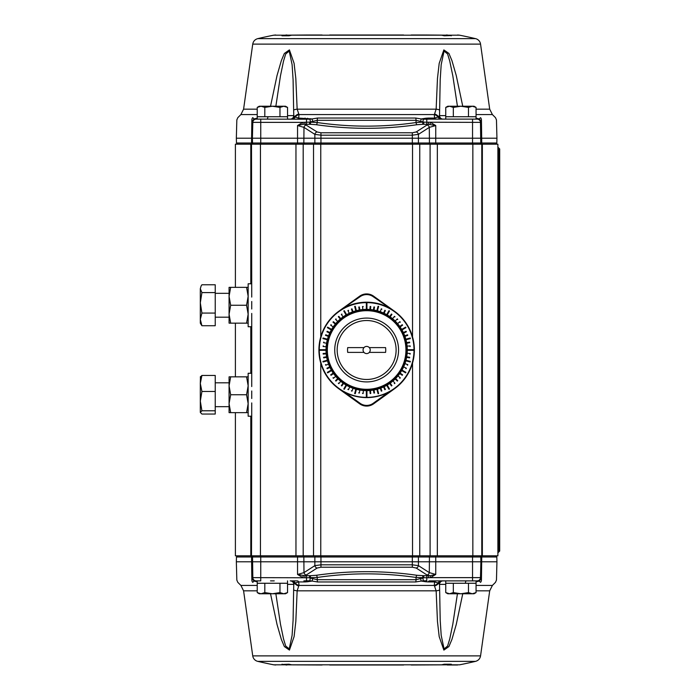 <?xml version="1.0" encoding="UTF-8"?>
<svg xmlns="http://www.w3.org/2000/svg" width="700" height="700" viewBox="0 0 700 700"><rect width="100%" height="100%" fill="white"/><g stroke="black" fill="none" stroke-linecap="round" stroke-linejoin="round"><path stroke-width="1.05" d="M499.686 342.51L499.686 328.851M499.686 551.049L499.686 148.951L499.686 551.049L497.892 552.843M499.686 352.467L499.686 347.533M201.915 410.786L200.314 412.414L200.314 401.135L201.915 410.786L215.232 410.786L215.232 414.05L201.915 414.05L200.314 412.414M200.314 377.072L201.915 375.445L200.314 383.46L200.445 376.618M200.314 383.46L201.915 391.484L200.314 401.135L200.314 383.46M201.915 391.484L215.232 391.484L215.232 375.445L201.915 375.445M215.232 391.484L215.232 410.786M201.915 292.591L200.314 302.829L200.314 288.689L201.915 292.591L215.232 292.591L215.232 325.736L201.915 325.736L201.145 324.59L200.314 323.155L200.314 302.829L201.915 313.075L200.314 319.401L201.915 325.736M200.314 288.689L201.145 285.924L200.314 288.689M215.232 292.591L215.232 284.777L201.915 284.777L201.145 285.924M215.232 313.075L201.915 313.075M229.075 412.641L229.075 376.845L230.668 376.845L229.075 385.796L230.668 394.748L229.075 403.69L230.668 412.641L229.075 412.641M215.232 406.674L229.075 406.674L229.075 403.69M248.159 412.641L246.566 412.641L248.159 403.69L246.566 394.748L248.159 385.796L246.566 376.845L248.159 376.845M246.566 376.845L230.668 376.845M246.566 394.748L230.668 394.748M246.566 412.641L230.668 412.641M215.232 317.188L229.075 317.188L229.075 314.204L230.668 323.155L229.075 323.155L229.075 287.359L230.668 287.359L229.075 296.31L229.075 293.326L215.232 293.326M248.159 323.155L246.566 323.155L248.159 314.204L246.566 305.252L248.159 296.31L246.566 287.359L248.159 287.359M229.075 296.31L230.668 305.252L229.075 314.204M246.566 287.359L230.668 287.359M246.566 305.252L230.668 305.252M246.566 323.155L230.668 323.155M338.17 311.789A47.653 47.653 0 0 0 338.065 388.132L344.969 392.385A47.609 47.609 0 0 0 388.325 392.385L373.24 403.279L373.59 403.76L394.581 388.701A47.731 47.731 0 0 0 394.581 311.299L373.59 296.24A11.856 11.856 0 0 0 359.704 296.24L338.17 311.789L346.045 307.116A47.574 47.574 0 0 1 387.24 307.116L387.345 306.906A47.81 47.81 0 0 0 345.949 306.906L346.045 307.116M338.713 311.395L338.713 311.299A47.731 47.731 0 0 0 338.713 388.701L359.704 403.76A11.856 11.856 0 0 0 373.59 403.76L373.625 403.821A11.935 11.935 0 0 1 359.66 403.821L338.713 388.701M366.345 309.435L366.345 303.03A46.97 46.97 0 0 1 366.94 303.03L366.94 309.435M369.88 309.558L369.889 309.496A40.635 40.635 0 0 0 366.94 309.365M370.151 306.469L369.889 309.496L370.151 306.469A43.671 43.671 0 0 1 370.746 306.521L370.484 309.549L370.746 306.521M373.398 309.995L373.406 309.934A40.635 40.635 0 0 0 370.484 309.549L370.475 309.61M373.931 306.941L373.406 309.934L373.931 306.941A43.671 43.671 0 0 1 374.526 307.037L373.993 310.03L374.526 307.037M376.854 310.739L376.871 310.669A40.635 40.635 0 0 0 373.993 310.03L373.984 310.1M376.871 310.669L378.053 306.267A45.194 45.194 0 0 1 378.63 306.425L377.431 310.896M380.24 311.78L380.266 311.71A40.635 40.635 0 0 0 377.449 310.826M380.266 311.71L381.299 308.858A43.671 43.671 0 0 1 381.859 309.059L381.771 309.304A43.417 43.417 0 0 0 381.211 309.102L380.266 311.71M383.521 313.11L383.547 313.049A40.635 40.635 0 0 0 380.826 311.92L380.8 311.981M384.834 310.293L383.547 313.049L384.834 310.293A43.671 43.671 0 0 1 385.376 310.546L384.09 313.294L385.376 310.546M386.671 314.72L386.706 314.659A40.635 40.635 0 0 0 384.09 313.294L384.064 313.364M386.706 314.659L388.981 310.713A45.194 45.194 0 0 1 389.498 311.01L387.188 315.017M389.672 316.601L389.707 316.54A40.635 40.635 0 0 0 387.223 314.956M391.449 314.055L389.707 316.54L391.449 314.055A43.671 43.671 0 0 1 391.939 314.396L390.197 316.881L391.939 314.396M392.49 318.736L392.534 318.684A40.635 40.635 0 0 0 390.197 316.881L390.154 316.942M392.534 318.684L394.494 316.348A43.671 43.671 0 0 1 394.949 316.733L394.783 316.934A43.417 43.417 0 0 0 394.328 316.549L392.534 318.684M395.115 321.108L395.168 321.055A40.635 40.635 0 0 0 392.998 319.06L392.954 319.113M395.168 321.055L397.32 318.902A43.671 43.671 0 0 1 397.74 319.331L397.556 319.515A43.417 43.417 0 0 0 397.136 319.086L395.168 321.055M397.53 323.697L397.582 323.654A40.635 40.635 0 0 0 395.588 321.475L395.544 321.527M397.582 323.654L399.91 321.694A43.671 43.671 0 0 1 400.295 322.158L400.094 322.324A43.417 43.417 0 0 0 399.709 321.869L397.582 323.654M399.709 326.489L399.761 326.445A40.635 40.635 0 0 0 397.967 324.109L397.915 324.152M402.246 324.704L399.761 326.445L402.246 324.704A43.671 43.671 0 0 1 402.596 325.194L400.102 326.935L402.596 325.194M401.625 329.455L401.686 329.42A40.635 40.635 0 0 0 400.102 326.935L400.05 326.979M401.686 329.42L405.632 327.145A45.194 45.194 0 0 1 405.93 327.661L401.922 329.971M403.287 332.588L403.349 332.553A40.635 40.635 0 0 0 401.984 329.936M406.105 331.275L403.349 332.553L406.105 331.275A43.671 43.671 0 0 1 406.35 331.809L403.602 333.095L406.35 331.809M404.661 335.842L404.731 335.825A40.635 40.635 0 0 0 403.602 333.095L403.541 333.13M407.584 334.784L404.731 335.825L407.584 334.784A43.671 43.671 0 0 1 407.785 335.344L404.933 336.385L407.785 335.344M405.755 339.211L405.816 339.194A40.635 40.635 0 0 0 404.933 336.385L404.871 336.402M405.816 339.194L410.217 338.012A45.194 45.194 0 0 1 410.375 338.59L405.904 339.789M406.543 342.659L406.613 342.65A40.635 40.635 0 0 0 405.974 339.771M409.605 342.125L406.613 342.65L409.605 342.125A43.671 43.671 0 0 1 409.71 342.711L406.717 343.236L409.71 342.711M407.033 346.168L407.102 346.159A40.635 40.635 0 0 0 406.717 343.236L406.648 343.245M407.102 346.159L410.13 345.896A43.671 43.671 0 0 1 410.183 346.491L409.92 346.517A43.417 43.417 0 0 0 409.868 345.922L407.102 346.159M407.216 349.703L407.277 349.703A40.635 40.635 0 0 0 407.155 346.754L407.085 346.762M407.277 349.703L413.613 349.703A46.97 46.97 0 0 1 413.613 350.297L407.216 350.297M407.085 353.238L407.155 353.246A40.635 40.635 0 0 0 407.277 350.297M407.155 353.246L410.183 353.509A43.671 43.671 0 0 1 410.13 354.104L409.868 354.078A43.417 43.417 0 0 0 409.92 353.483L407.155 353.246M406.648 356.755L406.717 356.764A40.635 40.635 0 0 0 407.102 353.841L407.033 353.832M409.71 357.289L406.717 356.764L409.71 357.289A43.671 43.671 0 0 1 409.605 357.875L406.613 357.35L409.605 357.875M404.871 363.598L404.933 363.615A40.635 40.635 0 0 0 405.816 360.806L410.217 361.988A45.194 45.194 0 0 0 410.375 361.41L405.974 360.229A40.635 40.635 0 0 0 406.613 357.35L406.543 357.341M404.933 363.615L407.785 364.656A43.671 43.671 0 0 1 407.584 365.216L407.339 365.129A43.417 43.417 0 0 0 407.54 364.569L404.933 363.615M403.541 366.87L403.602 366.905A40.635 40.635 0 0 0 404.731 364.175L404.661 364.158M403.602 366.905L406.35 368.191A43.671 43.671 0 0 1 406.105 368.725L405.869 368.62A43.417 43.417 0 0 0 406.123 368.078L403.602 366.905M401.922 370.029L401.984 370.064A40.635 40.635 0 0 0 403.349 367.447L403.287 367.412M401.984 370.064L405.93 372.339A45.194 45.194 0 0 1 405.632 372.855L401.625 370.545M400.05 373.021L400.102 373.065A40.635 40.635 0 0 0 401.686 370.58M402.596 374.806L400.102 373.065L402.596 374.806A43.671 43.671 0 0 1 402.246 375.296L399.761 373.555L402.246 375.296M397.915 375.848L397.967 375.891A40.635 40.635 0 0 0 399.761 373.555L399.709 373.511M397.967 375.891L400.295 377.842A43.671 43.671 0 0 1 399.91 378.306L399.709 378.131A43.417 43.417 0 0 0 400.094 377.676L397.967 375.891M395.544 378.473L395.588 378.525A40.635 40.635 0 0 0 397.582 376.346L397.53 376.303M397.74 380.669L395.588 378.525L397.74 380.669A43.671 43.671 0 0 1 397.32 381.098L395.168 378.945L397.32 381.098M392.954 380.887L392.998 380.94A40.635 40.635 0 0 0 395.168 378.945L395.115 378.892M392.998 380.94L394.949 383.267A43.671 43.671 0 0 1 394.494 383.652L394.328 383.451A43.417 43.417 0 0 0 394.783 383.066L392.998 380.94M390.154 383.058L390.197 383.119A40.635 40.635 0 0 0 392.534 381.316L392.49 381.264M391.939 385.604L390.197 383.119L391.939 385.604A43.671 43.671 0 0 1 391.449 385.945L389.707 383.46L391.449 385.945M387.188 384.983L387.223 385.044A40.635 40.635 0 0 0 389.707 383.46L389.672 383.399M387.223 385.044L389.498 388.99A45.194 45.194 0 0 1 388.981 389.287L386.671 385.28M384.064 386.636L384.09 386.706A40.635 40.635 0 0 0 386.706 385.341M385.376 389.454L384.09 386.706L385.376 389.454A43.671 43.671 0 0 1 384.834 389.707L383.547 386.951L384.834 389.707M380.8 388.019L380.826 388.08A40.635 40.635 0 0 0 383.547 386.951L383.521 386.89M381.859 390.941L380.826 388.08L381.859 390.941A43.671 43.671 0 0 1 381.299 391.142L380.266 388.29L381.299 391.142M377.431 389.104L377.449 389.174A40.635 40.635 0 0 0 380.266 388.29L380.24 388.22M377.449 389.174L378.63 393.575A45.194 45.194 0 0 1 378.053 393.733L376.854 389.261M373.984 389.9L373.993 389.97A40.635 40.635 0 0 0 376.871 389.331M374.526 392.963L373.993 389.97L374.526 392.963A43.671 43.671 0 0 1 373.931 393.059L373.406 390.066L373.931 393.059M370.475 390.39L370.484 390.451A40.635 40.635 0 0 0 373.406 390.066L373.398 390.005M370.746 393.479L370.484 390.451L370.746 393.479A43.671 43.671 0 0 1 370.151 393.531L369.889 390.504L370.151 393.531M366.94 390.565L366.94 390.635A40.635 40.635 0 0 0 369.889 390.504L369.88 390.442M366.94 390.635L366.94 396.97A46.97 46.97 0 0 1 366.345 396.97L366.345 390.565M363.405 390.442L363.396 390.504A40.635 40.635 0 0 0 366.345 390.635M363.396 390.504L363.134 393.531A43.671 43.671 0 0 1 362.539 393.479L362.565 393.225A43.417 43.417 0 0 0 363.16 393.277L363.396 390.504M359.896 390.005L359.879 390.066A40.635 40.635 0 0 0 362.81 390.451L362.81 390.39M359.879 390.066L359.354 393.059A43.671 43.671 0 0 1 358.767 392.963L358.811 392.7A43.417 43.417 0 0 0 359.398 392.805L359.879 390.066M356.431 389.261L356.414 389.331A40.635 40.635 0 0 0 359.293 389.97L359.31 389.9M356.414 389.331L355.233 393.733A45.194 45.194 0 0 1 354.664 393.575L355.854 389.104M353.054 388.22L353.027 388.29A40.635 40.635 0 0 0 355.836 389.174M353.027 388.29L351.986 391.142A43.671 43.671 0 0 1 351.426 390.941L351.514 390.696A43.417 43.417 0 0 0 352.074 390.898L353.027 388.29M349.773 386.89L349.746 386.951A40.635 40.635 0 0 0 352.467 388.08L352.494 388.019M349.746 386.951L348.46 389.707A43.671 43.671 0 0 1 347.918 389.454L348.023 389.217A43.417 43.417 0 0 0 348.565 389.471L349.746 386.951M346.623 385.28L346.588 385.341A40.635 40.635 0 0 0 349.204 386.706L349.23 386.636M346.588 385.341L344.304 389.287A45.194 45.194 0 0 1 343.787 388.99L346.106 384.983M343.621 383.399L343.578 383.46A40.635 40.635 0 0 0 346.071 385.044M341.836 385.945L343.578 383.46L341.836 385.945A43.671 43.671 0 0 1 341.346 385.604L343.096 383.119L341.346 385.604M340.795 381.264L340.751 381.316A40.635 40.635 0 0 0 343.096 383.119L343.131 383.058M340.751 381.316L338.8 383.652A43.671 43.671 0 0 1 338.345 383.267L338.511 383.066A43.417 43.417 0 0 0 338.966 383.451L340.751 381.316M338.17 378.892L338.126 378.945A40.635 40.635 0 0 0 340.296 380.94L340.34 380.887M335.974 381.098L338.126 378.945L335.974 381.098A43.671 43.671 0 0 1 335.554 380.669L337.697 378.525L335.554 380.669M335.764 376.303L335.711 376.346A40.635 40.635 0 0 0 337.697 378.525L337.75 378.473M335.711 376.346L333.384 378.306A43.671 43.671 0 0 1 332.999 377.842L333.191 377.676A43.417 43.417 0 0 0 333.576 378.131L335.711 376.346M333.585 373.511L333.533 373.555A40.635 40.635 0 0 0 335.326 375.891L335.379 375.848M331.039 375.296L333.533 373.555L331.039 375.296A43.671 43.671 0 0 1 330.697 374.806L333.191 373.065L330.697 374.806M331.66 370.545L331.599 370.58A40.635 40.635 0 0 0 333.191 373.065L333.244 373.021M331.599 370.58L327.652 372.855A45.194 45.194 0 0 1 327.355 372.339L331.363 370.029M330.006 367.412L329.945 367.447A40.635 40.635 0 0 0 331.301 370.064M327.189 368.725L329.945 367.447L327.189 368.725A43.671 43.671 0 0 1 326.935 368.191L329.691 366.905L326.935 368.191M328.624 364.158L328.562 364.175A40.635 40.635 0 0 0 329.691 366.905L329.752 366.87M328.562 364.175L325.71 365.216A43.671 43.671 0 0 1 325.5 364.656L325.745 364.569A43.417 43.417 0 0 0 325.946 365.129L328.562 364.175M327.539 360.789L327.469 360.806A40.635 40.635 0 0 0 328.361 363.615L328.422 363.598M327.469 360.806L323.067 361.988A45.194 45.194 0 0 1 322.91 361.41L327.381 360.211M326.743 357.341L326.681 357.35A40.635 40.635 0 0 0 327.32 360.229M323.689 357.875L326.681 357.35L323.689 357.875A43.671 43.671 0 0 1 323.584 357.289L326.576 356.764L323.584 357.289M326.261 353.832L326.191 353.841A40.635 40.635 0 0 0 326.576 356.764L326.646 356.755M323.164 354.104L326.191 353.841L323.164 354.104A43.671 43.671 0 0 1 323.111 353.509L326.139 353.246L323.111 353.509M326.078 350.297L326.007 350.297A40.635 40.635 0 0 0 326.139 353.246L326.209 353.238M326.007 350.297L319.681 350.297A46.97 46.97 0 0 1 319.681 349.703L326.078 349.703M326.209 346.762L326.139 346.754A40.635 40.635 0 0 0 326.007 349.703M326.139 346.754L323.111 346.491A43.671 43.671 0 0 1 323.164 345.896L323.418 345.922A43.417 43.417 0 0 0 323.365 346.517L326.139 346.754M326.646 343.245L326.576 343.236A40.635 40.635 0 0 0 326.191 346.159L326.261 346.168M326.576 343.236L323.584 342.711A43.671 43.671 0 0 1 323.689 342.125L323.942 342.169A43.417 43.417 0 0 0 323.838 342.755L326.576 343.236M327.381 339.789L327.32 339.771A40.635 40.635 0 0 0 326.681 342.65L326.743 342.659M327.32 339.771L322.91 338.59A45.194 45.194 0 0 1 323.067 338.012L327.539 339.211M328.422 336.402L328.361 336.385A40.635 40.635 0 0 0 327.469 339.194M325.5 335.344L328.361 336.385L325.5 335.344A43.671 43.671 0 0 1 325.71 334.784L328.562 335.825L325.71 334.784M329.752 333.13L329.691 333.095A40.635 40.635 0 0 0 328.562 335.825L328.624 335.842M326.935 331.809L329.691 333.095L326.935 331.809A43.671 43.671 0 0 1 327.189 331.275L329.945 332.553L327.189 331.275M331.363 329.971L331.301 329.936A40.635 40.635 0 0 0 329.945 332.553L330.006 332.588M331.301 329.936L327.355 327.661A45.194 45.194 0 0 1 327.652 327.145L331.66 329.455M333.244 326.979L333.191 326.935A40.635 40.635 0 0 0 331.599 329.42M333.191 326.935L330.697 325.194A43.671 43.671 0 0 1 331.039 324.704L331.249 324.852A43.417 43.417 0 0 0 330.908 325.342L333.191 326.935M335.379 324.152L335.326 324.109A40.635 40.635 0 0 0 333.533 326.445L333.585 326.489M332.999 322.158L335.326 324.109L332.999 322.158A43.671 43.671 0 0 1 333.384 321.694L335.711 323.654L333.384 321.694M337.75 321.527L337.697 321.475A40.635 40.635 0 0 0 335.711 323.654L335.764 323.697M337.697 321.475L335.554 319.331A43.671 43.671 0 0 1 335.974 318.902L336.158 319.086A43.417 43.417 0 0 0 335.738 319.515L337.697 321.475M340.34 319.113L340.296 319.06A40.635 40.635 0 0 0 338.126 321.055L338.17 321.108M338.345 316.733L340.296 319.06L338.345 316.733A43.671 43.671 0 0 1 338.8 316.348L340.751 318.684L338.8 316.348M343.131 316.942L343.096 316.881A40.635 40.635 0 0 0 340.751 318.684L340.795 318.736M343.096 316.881L341.346 314.396A43.671 43.671 0 0 1 341.836 314.055L341.985 314.265A43.417 43.417 0 0 0 341.495 314.606L343.096 316.881M346.106 315.017L346.071 314.956A40.635 40.635 0 0 0 343.578 316.54L343.621 316.601M346.071 314.956L343.787 311.01A45.194 45.194 0 0 1 344.304 310.713L346.623 314.72M349.23 313.364L349.204 313.294A40.635 40.635 0 0 0 346.588 314.659M349.204 313.294L347.918 310.546A43.671 43.671 0 0 1 348.46 310.293L348.565 310.529A43.417 43.417 0 0 0 348.023 310.783L349.204 313.294M352.494 311.981L352.467 311.92A40.635 40.635 0 0 0 349.746 313.049L349.773 313.11M351.426 309.059L352.467 311.92L351.426 309.059A43.671 43.671 0 0 1 351.986 308.858L353.027 311.71L351.986 308.858M355.854 310.896L355.836 310.826A40.635 40.635 0 0 0 353.027 311.71L353.054 311.78M355.836 310.826L354.664 306.425A45.194 45.194 0 0 1 355.233 306.267L356.431 310.739M359.31 310.1L359.293 310.03A40.635 40.635 0 0 0 356.414 310.669M358.767 307.037L359.293 310.03L358.767 307.037A43.671 43.671 0 0 1 359.354 306.941L359.879 309.934L359.354 306.941M362.81 309.61L362.81 309.549A40.635 40.635 0 0 0 359.879 309.934L359.896 309.995M362.81 309.549L362.539 306.521A43.671 43.671 0 0 1 363.134 306.469L363.16 306.723A43.417 43.417 0 0 0 362.565 306.775L362.81 309.549M366.345 309.365A40.635 40.635 0 0 0 363.396 309.496L363.405 309.558M338.713 311.299L359.66 296.179A11.935 11.935 0 0 1 373.625 296.179L394.581 311.299M387.24 307.116L395.115 311.789L373.24 296.721L373.625 296.179M359.66 296.179L360.054 296.721L338.52 311.526M388.325 392.385L395.229 388.132A47.653 47.653 0 0 0 395.115 311.789M338.065 388.132L338.713 388.605M394.581 388.605L395.229 388.132M394.581 388.701L373.625 403.821M409.973 361.918A44.94 44.94 0 0 0 410.13 361.34M323.164 361.34A44.94 44.94 0 0 0 323.321 361.918M377.983 393.479A44.94 44.94 0 0 0 378.56 393.33M355.303 306.521A44.94 44.94 0 0 0 354.725 306.67M410.13 338.66A44.94 44.94 0 0 0 409.973 338.082M405.711 327.793A44.94 44.94 0 0 0 405.414 327.276M327.582 372.207A44.94 44.94 0 0 0 327.88 372.724M323.321 338.082A44.94 44.94 0 0 0 323.164 338.66M354.725 393.33A44.94 44.94 0 0 0 355.303 393.479M344.435 310.94A44.94 44.94 0 0 0 343.919 311.238M327.88 327.276A44.94 44.94 0 0 0 327.582 327.793M343.919 388.762A44.94 44.94 0 0 0 344.435 389.06M389.366 311.238A44.94 44.94 0 0 0 388.85 310.94M405.414 372.724A44.94 44.94 0 0 0 405.711 372.207M378.56 306.67A44.94 44.94 0 0 0 377.983 306.521M388.85 389.06A44.94 44.94 0 0 0 389.366 388.762M366.94 303.293A46.708 46.708 0 0 0 366.345 303.293M413.35 350.297A46.708 46.708 0 0 0 413.35 349.703M366.345 396.707A46.708 46.708 0 0 0 366.94 396.707M319.935 349.703A46.708 46.708 0 0 0 319.935 350.297M327.425 331.38A43.417 43.417 0 0 0 327.171 331.922M384.72 389.471A43.417 43.417 0 0 0 385.262 389.217M381.211 390.898A43.417 43.417 0 0 0 381.771 390.696M373.887 392.805A43.417 43.417 0 0 0 374.474 392.7M391.3 385.735A43.417 43.417 0 0 0 391.79 385.394M409.351 357.831A43.417 43.417 0 0 0 409.456 357.245M370.134 393.277A43.417 43.417 0 0 0 370.729 393.225M409.456 342.755A43.417 43.417 0 0 0 409.351 342.169M406.123 331.922A43.417 43.417 0 0 0 405.869 331.38M407.54 335.431A43.417 43.417 0 0 0 407.339 334.871M370.729 306.775A43.417 43.417 0 0 0 370.134 306.723M374.474 307.3A43.417 43.417 0 0 0 373.887 307.195M402.377 325.342A43.417 43.417 0 0 0 402.036 324.852M352.074 309.102A43.417 43.417 0 0 0 351.514 309.304M402.036 375.148A43.417 43.417 0 0 0 402.377 374.658M391.79 314.606A43.417 43.417 0 0 0 391.3 314.265M359.398 307.195A43.417 43.417 0 0 0 358.811 307.3M385.262 310.783A43.417 43.417 0 0 0 384.72 310.529M327.171 368.078A43.417 43.417 0 0 0 327.425 368.62M323.838 357.245A43.417 43.417 0 0 0 323.942 357.831M323.365 353.483A43.417 43.417 0 0 0 323.418 354.078M330.908 374.658A43.417 43.417 0 0 0 331.249 375.148M341.495 385.394A43.417 43.417 0 0 0 341.985 385.735M338.966 316.549A43.417 43.417 0 0 0 338.511 316.934M333.576 321.869A43.417 43.417 0 0 0 333.191 322.324M325.946 334.871A43.417 43.417 0 0 0 325.745 335.431M235.392 412.641L235.392 555.826L497.892 555.826L497.892 144.174L472.841 144.174L472.841 555.826M437.334 555.826L437.334 144.174L295.96 144.174L295.96 555.826M251.501 328.169L251.501 326.734L248.159 326.734L248.159 283.78L251.501 283.78L251.501 282.345M251.737 309.024L251.737 301.481M251.501 417.655L251.501 416.22L248.159 416.22L248.159 373.266L251.501 373.266L251.501 326.734M251.737 398.519L251.737 390.976M287.543 107.406L283.754 106.234L285.512 106.234L287.543 107.406L287.543 116.734L264.801 116.734L264.81 107.406L261.021 106.234L283.754 106.234L279.965 107.406L272.387 106.234L264.81 107.406M257.224 107.406L259.262 106.234L261.021 106.234L257.224 107.406L257.233 119.122L256.156 119.122A3.342 3.342 0 0 0 252.814 122.369A3.342 3.342 -178.5 0 1 255.325 119.219L256.156 119.122A3.342 3.342 0 0 0 252.814 122.369L252.394 138.206L496.939 138.206L496.816 143.01L480.769 143.01L480.454 121.222L481.434 119.936C501.401 119.936 501.401 119.936 481.434 119.936A3.342 2.958 90 0 0 480.567 117.661L479.168 118.947L476.061 118.151M264.81 116.734L257.233 116.734M260.75 119.122L306.504 119.21L306.504 122.229L302.838 122.369L297.544 125.536L303.301 124.259L302.838 122.369L260.75 122.369L260.75 119.122L256.156 119.122A3.579 3.001 -90 0 0 257.233 118.878M303.301 124.259L306.504 124.303L306.504 122.229L309.558 122.124L309.558 124.303L310.52 124.303L310.52 121.931L317.257 120.312L317.24 122.535A2.389 0.893 -81.5 0 1 316.348 124.722C350.009 129.518 383.539 129.518 416.946 124.722A2.389 0.893 81.5 0 1 416.045 122.535C383.241 127.339 350.306 127.339 317.24 122.535L309.558 122.124L310.52 121.931L309.881 119.184L287.534 119.122L287.534 116.734M279.965 116.734L279.965 107.406M476.061 107.406L472.273 106.234L474.031 106.234L476.061 107.406L476.061 116.734L453.329 116.734L453.329 107.406L449.54 106.234L472.273 106.234L468.484 107.406L460.906 106.234L453.329 107.406M445.751 107.406L447.781 106.234L449.54 106.234L445.751 107.406L445.751 119.122L435.916 119.122A3.579 1.881 90 0 1 434.586 118.072L428.216 118.072A3.579 1.706 -90 0 0 429.424 119.122L472.544 119.122L472.544 143.01L320.959 143.01L320.959 144.174M453.329 116.734L445.751 116.734M476.061 116.734L476.061 119.122L472.544 119.122L477.137 119.122A3.579 3.001 90 0 1 476.061 118.878M468.484 116.734L468.484 107.406M476.061 592.594L474.031 593.766L472.273 593.766L476.061 592.594L476.061 580.878L476.061 583.266L468.484 583.266L468.484 592.594L472.273 593.766L447.781 593.766L445.751 592.594L449.54 593.766L453.329 592.594L460.906 593.766L468.484 592.594M453.329 592.594L453.329 583.266L445.751 583.266L445.751 592.594M468.484 583.266L453.329 583.266M445.751 583.266L445.751 580.878L477.137 580.878A3.342 3.342 0 0 0 480.48 577.631A3.342 3.342 1.5 0 1 478.004 580.764L477.137 580.878A3.342 3.342 0 0 0 480.48 577.631A3.342 3.342 0 0 1 480.48 577.666A3.342 3.342 0 0 0 480.48 577.64L480.891 561.794L236.346 561.794L236.477 556.99L252.525 556.99L252.84 578.515L251.851 580.064C231.884 580.064 231.884 580.064 251.851 580.064A3.342 2.958 -90 0 0 252.718 582.339L254.126 581.053L257.233 581.849M287.543 592.594L285.512 593.766L283.754 593.766L287.543 592.594L287.534 580.878L287.534 583.266L279.965 583.266L279.965 592.594L283.754 593.766L259.262 593.766L257.224 592.594L261.021 593.766L264.81 592.594L272.387 593.766L279.965 592.594M264.81 592.594L264.81 583.266L257.224 583.266L257.224 592.594M279.956 583.266L264.81 583.266M274.251 580.878L270.515 580.878M308.297 35L322.096 35M329.674 35L403.611 35M449.715 35.595L444.299 35.788A451.85 360.08 -124.5 0 0 441.604 35.184L291.681 35.184A451.85 360.08 124.5 0 0 288.986 35.788L281.977 35.788L289.844 35.595M411.197 35L424.996 35M425.574 35L448.849 35.184A451.85 360.08 124.5 0 1 451.308 35.788M446.381 35L447.3 35M281.977 35.788A451.85 360.08 -124.5 0 1 284.445 35.184L307.72 35M285.994 35L286.904 35M286.685 35.595L283.579 35.595M448.849 35.184L459.532 35.184A467.311 310.511 117.2 0 1 461.414 35.551A467.311 310.511 117.2 0 0 459.532 35.184L457.608 35M275.678 35L273.752 35.184A467.311 310.511 -117.2 0 0 271.871 35.551A477.269 477.269 0 0 0 257.74 38.64C254.94 39.445 253.277 41.265 252.735 44.117L480.559 44.117A6.562 6.562 0 0 0 475.554 38.64L257.74 38.64M461.414 35.551A477.269 477.269 0 0 1 475.554 38.64M306.259 124.985A2.625 2.179 122.7 0 0 303.984 127.383L314.851 134.365A2.625 2.179 -57.3 0 1 317.126 131.968L304.885 124.303L304.885 122.229M416.946 124.722L422.774 124.303L422.774 122.124L416.045 122.535L416.036 120.312L423.727 122.124L422.774 122.124L423.412 119.184L426.79 119.21L426.79 122.229L423.736 122.124L423.736 124.303L426.79 124.303L426.79 122.229L428.409 122.229L428.409 124.303L435.75 125.536L430.456 122.369L429.984 124.259M476.691 118.282A3.579 2.643 104.3 0 0 477.96 119.219L479.036 119.044L477.96 119.219A3.342 3.342 178.5 0 1 480.48 122.369L428.409 122.229M317.616 118.038A3.342 1.26 89.8 0 0 317.257 120.312L416.036 120.312A3.342 1.26 90.2 0 0 415.678 118.038L317.616 118.038L312.086 118.947L298.699 118.072L295.094 117.023L293.773 115.631L287.543 115.631M428.216 118.072L425.635 118.256A3.579 2.03 -99.4 0 0 426.79 119.21L429.424 119.122M417.384 144.174A1.19 1.032 -90 0 0 418.416 143.01L418.442 134.365L412.326 135.179L320.959 135.179L320.959 143.01L314.869 143.01L314.851 134.365L320.959 135.179L320.959 132.781L317.126 131.968M315.901 144.174A1.19 1.032 90 0 1 314.869 143.01L297.544 143.01L297.544 125.536L303.984 127.383L303.852 143.01A1.19 1.032 90 0 0 304.885 144.174M426.79 124.303L428.409 124.303L427.035 124.985A2.625 2.179 -122.7 0 1 429.301 127.383L418.442 134.365A2.625 2.179 -122.7 0 0 416.168 131.968L412.326 132.781L320.959 132.781M428.409 144.174A1.19 1.032 -90 0 0 429.441 143.01L429.301 127.383L435.75 125.536L435.75 144.174M257.233 118.151L254.38 118.869A3.579 2.616 -106.6 0 1 254.257 119.044L255.281 119.236M254.126 118.947A3.342 3.019 -4.4 0 0 252.831 121.222L251.851 119.936C231.884 119.936 231.884 119.936 251.851 119.936A3.342 2.958 -90 0 1 252.718 117.661C232.899 117.661 232.899 117.661 252.718 117.661L254.257 119.044A3.342 3.08 1.5 0 0 252.84 121.485L252.814 122.369L260.75 122.369L260.75 144.174M256.594 118.282A3.579 2.643 -104.3 0 1 255.325 119.219M266.919 119.122A3.579 1.076 90 0 0 267.89 117.023M290.22 119.122A3.579 3.552 90 0 0 293.773 115.631L293.641 110.101A8.356 1.452 179.4 0 1 297.15 109.156L295.82 78.487L294.096 63.359L289.415 49.893L284.358 53.454L281.356 60.594L277.016 75.6L270.533 106.234L277.016 75.6L281.356 60.594L284.358 53.454L289.415 49.893L294.096 63.359L295.82 78.487L297.15 109.156L299.005 114.572L434.289 114.572L434.586 118.072L438.191 117.023A3.579 3.334 90 0 0 441.227 119.122M292.066 119.122A3.579 3.334 90 0 0 295.094 117.023A8.356 6.335 2 0 1 299.005 114.572L298.699 118.072A3.579 1.881 90 0 1 297.369 119.122M303.861 119.122A3.579 1.706 90 0 0 305.069 118.072M306.504 119.21A3.579 2.03 99.4 0 0 307.65 118.256M310.293 118.685A3.579 1.951 99.1 0 1 309.881 119.184L312.086 118.947L312.672 121.214M425.635 118.256L421.199 118.947L423.412 119.184A3.579 1.951 -99.1 0 1 422.993 118.685M441.726 119.122A3.579 3.36 90 0 1 438.541 116.681L438.191 117.023A8.356 6.335 -2 0 0 434.289 114.572L434.569 113.969A8.356 5.924 0.5 0 1 438.541 116.681L439.521 115.631L440.204 79.66L441.184 64.689L444.045 51.1L447.571 53.926L449.715 60.909L452.821 75.854L457.433 106.234M443.065 119.122A3.579 3.552 90 0 1 439.521 115.631L445.751 115.631M480.454 121.222A3.342 3.019 4.4 0 0 479.168 118.947L479.036 119.044A3.579 2.616 106.6 0 1 478.914 118.869M480.567 117.661C500.386 117.661 500.386 117.661 480.567 117.661M479.036 119.044A3.342 3.08 -1.5 0 1 480.454 121.485M478.048 119.245A3.342 3.342 0 0 1 480.48 122.369L480.48 122.369A3.342 3.342 0 0 0 477.137 119.122A3.342 3.342 0 0 1 480.48 122.369M415.678 118.038L421.199 118.947L420.613 121.214M257.224 114.572L240.896 114.572L237.807 117.661L236.828 119.936L236.346 138.206L252.394 138.206L252.525 143.01A1.19 1.19 0 0 0 253.715 144.174M462.752 106.234L456.269 75.6L451.911 60.533L448.919 53.436L443.844 49.919L439.189 63.402L437.465 78.487L436.144 109.156A8.356 1.452 0.6 0 1 439.644 110.101M297.15 109.156L436.144 109.156L434.569 113.969M476.061 109.156L489.694 109.156L480.559 44.117M275.861 106.234L280.464 75.845L283.553 60.97L285.714 53.944L289.223 51.083L292.101 64.645L293.09 79.669L293.641 110.101M479.57 144.174A1.19 1.19 0 0 0 480.769 143.01A1.19 1.19 0 0 1 479.57 144.174A1.19 1.19 0 0 0 480.769 143.01L472.544 143.01L472.544 144.174M260.453 555.826L260.453 144.174L235.392 144.174L235.392 287.359M260.453 144.174L295.96 144.174M437.334 144.174L472.841 144.174M292.066 580.878L297.369 580.878L292.066 580.878A3.579 3.334 -90 0 1 295.094 582.977L298.699 581.928L305.069 581.928A3.579 1.706 90 0 0 303.861 580.878L306.504 580.79L306.504 577.771L317.24 577.465C350.053 572.661 382.988 572.661 416.045 577.465A2.389 0.893 98.5 0 1 416.946 575.278C383.285 570.483 349.746 570.483 316.348 575.278A2.389 0.893 -98.5 0 1 317.24 577.465L317.257 579.688L309.558 577.876L309.558 575.697L306.504 575.697L306.504 577.771L304.885 577.771L304.885 575.697L297.544 574.464L302.838 577.631L303.301 575.741M290.22 580.878L291.567 580.878L290.22 580.878A3.579 3.552 -90 0 1 293.773 584.369L295.094 582.977A8.356 6.335 178 0 0 299.005 585.428L298.699 581.928A3.579 1.881 -90 0 0 297.369 580.878M257.233 581.122A3.579 3.001 -90 0 0 256.156 580.878L260.75 580.878L260.75 556.99L412.326 556.99L412.326 555.826M426.79 580.79L423.412 580.816L422.774 578.069L416.036 579.688L416.045 577.465L426.79 577.771L426.79 580.79A3.579 2.03 -80.6 0 0 425.635 581.744L428.216 581.928A3.579 1.706 -90 0 1 429.424 580.878L459.043 580.878M462.77 580.878L472.544 580.878L472.544 577.631L430.456 577.631L435.75 574.464L429.984 575.741L430.456 577.631L428.409 577.771L428.409 575.697L426.79 575.697L426.79 577.771L428.409 577.771M449.715 664.405L443.45 664.405L451.308 664.212A451.85 360.08 55.5 0 1 448.849 664.816L411.197 665M403.611 665L329.674 665M283.579 664.405L288.986 664.212A451.85 360.08 55.5 0 0 291.681 664.816L441.604 664.816A451.85 360.08 -55.5 0 0 444.299 664.212L451.308 664.212M322.096 665L284.445 664.816A451.85 360.08 -55.5 0 1 281.977 664.212M286.904 665L285.994 665M447.3 665L457.608 665M273.752 664.816L275.678 665L273.752 664.816A467.311 310.511 -62.8 0 1 271.871 664.449A467.311 310.511 -62.8 0 0 273.752 664.816L284.445 664.816M448.849 664.816L459.532 664.816A467.311 310.511 62.8 0 0 461.414 664.449A477.269 477.269 0 0 0 475.554 661.36C478.345 660.555 480.016 658.735 480.559 655.883L252.735 655.883A6.562 6.562 0 0 0 257.74 661.36L475.554 661.36M271.871 664.449A477.269 477.269 0 0 1 257.74 661.36M429.984 575.741L427.035 575.015A2.625 2.179 -57.3 0 0 429.301 572.617L418.442 565.635A2.625 2.179 122.7 0 1 416.168 568.032L427.035 575.015M422.774 575.697L422.774 578.069L423.727 577.876L423.736 575.697L416.946 575.278M252.814 577.631L252.814 577.631A3.342 3.342 0 0 0 256.156 580.878A3.342 3.342 0 0 1 252.814 577.631L304.885 577.771M415.678 581.962A3.342 1.26 -90.2 0 0 416.036 579.688L317.257 579.688A3.342 1.26 -89.8 0 0 317.616 581.962L415.678 581.962L421.199 581.053L425.635 581.744M310.293 581.315A3.579 1.951 80.9 0 0 309.881 580.816L306.504 580.79A3.579 2.03 80.6 0 1 307.65 581.744L312.086 581.053L309.881 580.816L310.52 575.697L309.558 575.697M315.901 555.826A1.19 1.032 90 0 0 314.869 556.99L314.851 565.635L320.959 564.821L412.326 564.821L412.326 556.99L418.416 556.99L418.442 565.635L412.326 564.821L412.326 567.219L416.168 568.032M417.384 555.826A1.19 1.032 -90 0 1 418.416 556.99L435.75 556.99L435.75 574.464L429.301 572.617L429.441 556.99A1.19 1.032 -90 0 0 428.409 555.826M306.504 575.697L304.885 575.697L306.259 575.015A2.625 2.179 57.3 0 1 303.984 572.617L314.851 565.635A2.625 2.179 57.3 0 0 317.126 568.032L320.959 567.219L412.326 567.219M304.885 555.826A1.19 1.032 90 0 0 303.852 556.99L303.984 572.617L297.544 574.464L297.544 555.826M476.061 581.849L478.914 581.131A3.579 2.616 73.4 0 1 479.036 580.956L477.96 580.781A3.342 3.342 0 0 1 477.137 580.878A3.579 3.001 90 0 0 476.061 581.122M479.168 581.053A3.342 3.019 175.6 0 0 480.454 578.778L481.434 580.064C501.401 580.064 501.401 580.064 481.434 580.064A3.342 2.958 90 0 1 480.567 582.339C500.386 582.339 500.386 582.339 480.567 582.339L479.036 580.956A3.342 3.08 -178.5 0 0 480.454 578.515L480.48 577.631L472.544 577.631L472.544 555.826M476.691 581.718A3.579 2.643 75.7 0 1 477.96 580.781A3.342 3.342 0 0 1 477.137 580.878M466.375 580.878A3.579 1.076 -90 0 0 465.395 582.977M443.065 580.878A3.579 3.552 -90 0 0 439.521 584.369L445.751 584.369M441.227 580.878A3.579 3.334 -90 0 0 438.191 582.977L439.521 584.369L439.644 589.899A8.356 1.452 -0.6 0 1 436.144 590.844L437.465 621.512L439.197 636.641L443.87 650.108L448.927 646.546L451.938 639.406L456.269 624.4L462.752 593.766M435.916 580.878A3.579 1.881 -90 0 0 434.586 581.928L438.191 582.977A8.356 6.335 -178 0 1 434.289 585.428L436.144 590.844L297.15 590.844A8.356 1.452 -179.4 0 1 293.641 589.899L293.09 620.34L292.101 635.311L289.24 648.9L285.714 646.074L283.57 639.091L280.464 624.146L275.861 593.766M422.993 581.315A3.579 1.951 -80.9 0 1 423.412 580.816L421.199 581.053L420.613 578.786M305.069 581.928L307.65 581.744M255.325 580.781A3.579 2.643 -75.7 0 1 256.594 581.718M252.831 578.778A3.342 3.019 -175.6 0 0 254.126 581.053L254.257 580.956A3.579 2.616 -73.4 0 1 254.38 581.131M252.718 582.339C232.899 582.339 232.899 582.339 252.718 582.339M254.257 580.956A3.342 3.08 178.5 0 1 252.84 578.515M317.616 581.962L312.086 581.053L312.672 578.786M476.061 585.428L492.398 585.428L495.486 582.339L496.466 580.064L496.939 561.794L480.891 561.794L480.769 556.99A1.19 1.19 0 0 0 479.57 555.826M428.216 581.928L434.586 581.928L434.289 585.428L299.005 585.428L298.725 586.031A8.356 5.924 -179.5 0 1 294.752 583.319A3.579 3.36 -90 0 0 291.567 580.878M287.543 584.369L293.773 584.369L293.641 589.899M270.533 593.766L277.016 624.4L281.374 639.468L284.375 646.564L289.441 650.081L294.096 636.597L295.82 621.512L297.15 590.844L298.725 586.031M257.224 590.844L243.591 590.844L252.735 655.883M457.433 593.766L452.821 624.155L449.733 639.021L447.58 646.056L444.062 648.918L441.192 635.355L440.204 620.331L439.644 589.899M253.715 555.826A1.19 1.19 0 0 0 252.525 556.99L260.75 556.99L260.75 555.826M481.784 555.826L481.784 144.174M497.892 147.157L499.686 148.951M251.501 416.22L251.501 555.826L251.737 402.92M251.737 386.566L251.737 313.434M251.737 297.08L251.501 144.174L251.501 283.78M363.064 350A3.579 3.579 0 0 1 369.311 347.611A3.579 3.579 0 0 1 369.311 352.389A3.579 3.579 0 0 1 363.064 350M369.311 347.611L385.586 347.611A19.093 19.093 0 0 1 385.586 352.389L369.311 352.389M363.974 352.389L347.707 352.389A19.093 19.093 0 0 1 347.707 347.611L363.974 347.611M326.086 349.3A40.565 40.565 0 0 0 366.293 390.565A40.565 40.565 0 0 0 407.216 350A40.565 40.565 0 0 0 366.993 309.435A40.565 40.565 0 0 0 326.086 349.3M364.744 397.329A47.373 47.373 0 0 1 319.287 349.046A47.373 47.373 0 0 1 366.642 302.627A47.373 47.373 0 0 1 414.015 350A47.373 47.373 0 0 1 364.744 397.329M359.66 403.821L360.054 403.279L344.969 392.385M360.054 296.721A11.261 11.261 0 0 1 373.24 296.721M373.24 403.279A11.261 11.261 0 0 1 360.054 403.279M320.757 555.826L320.757 363.125M412.536 363.125L412.536 555.826M412.536 144.174L412.536 336.875M320.757 336.875L320.757 144.174M273.752 35.184L284.445 35.184M291.681 35.184L441.604 35.184M310.52 124.303L316.348 124.722M422.774 124.303L423.736 124.303M306.504 124.303L309.558 124.303M412.326 144.174L412.326 132.781M427.035 124.985L416.168 131.968M291.567 119.122A3.579 3.36 90 0 0 294.752 116.681A8.356 5.924 -0.5 0 1 298.725 113.969M476.061 114.572L492.398 114.572L495.486 117.661L496.466 119.936L496.939 138.206M251.851 119.936L251.545 143.01A1.19 1.059 90 0 0 252.595 144.174M257.224 109.156L243.591 109.156L252.735 44.117M237.668 144.174L236.477 143.01L297.544 143.01L297.544 144.174M480.69 144.174A1.19 1.059 -90 0 0 481.749 143.01L481.434 119.936M441.604 664.816L291.681 664.816M316.348 575.278L310.52 575.697M426.79 575.697L423.736 575.697M320.959 555.826L320.959 567.219M306.259 575.015L317.126 568.032M441.726 580.878A3.579 3.36 -90 0 0 438.541 583.319A8.356 5.924 179.5 0 1 434.569 586.031M257.224 585.428L240.896 585.428L237.807 582.339L236.828 580.064L236.346 561.794M481.434 580.064L481.749 556.99A1.19 1.059 -90 0 0 480.69 555.826M476.061 590.844L489.694 590.844L480.559 655.883M495.617 555.826L496.816 556.99L435.75 556.99L435.75 555.826M252.595 555.826A1.19 1.059 90 0 0 251.545 556.99L251.851 580.064M250.801 144.174L250.801 283.78M250.801 326.734L250.801 373.266M250.801 416.22L250.801 555.826M303.188 555.826L303.188 144.174M313.521 144.174L313.521 555.826M419.764 555.826L419.764 144.174M430.098 144.174L430.098 555.826M498.986 148.251L498.986 551.749M482.352 555.826L482.352 144.174M337.172 350A29.47 29.47 0 0 1 366.642 320.53A29.47 29.47 0 0 1 396.113 350A29.47 29.47 0 0 1 366.642 379.47A29.47 29.47 0 0 1 337.172 350M326.498 348.784A40.163 40.163 0 0 0 366.039 390.162A40.163 40.163 0 0 0 406.814 350A40.163 40.163 0 0 0 366.642 309.838A40.163 40.163 0 0 0 326.498 348.784M327.39 348.014A39.305 39.305 0 0 1 366.642 310.695A39.305 39.305 0 0 1 405.947 350A39.305 39.305 0 0 1 365.654 389.287A39.305 39.305 0 0 1 327.39 348.014M366.642 381.911A31.911 31.911 0 0 0 398.562 350A31.911 31.911 0 0 0 366.642 318.089A31.911 31.911 0 0 0 334.731 350A31.911 31.911 0 0 0 366.642 381.911M257.233 583.266L257.233 580.878M215.232 382.812L229.075 382.812M252.814 122.369L252.884 121.782L252.814 122.369M240.896 114.572L243.591 109.156M489.694 109.156L492.398 114.572M496.816 143.01L495.617 144.174M236.477 143.01L236.346 138.206M492.398 585.428L489.694 590.844M243.591 590.844L240.896 585.428M236.477 556.99L237.668 555.826M496.816 556.99L496.939 561.794M235.392 323.155L235.392 376.845"/></g></svg>
